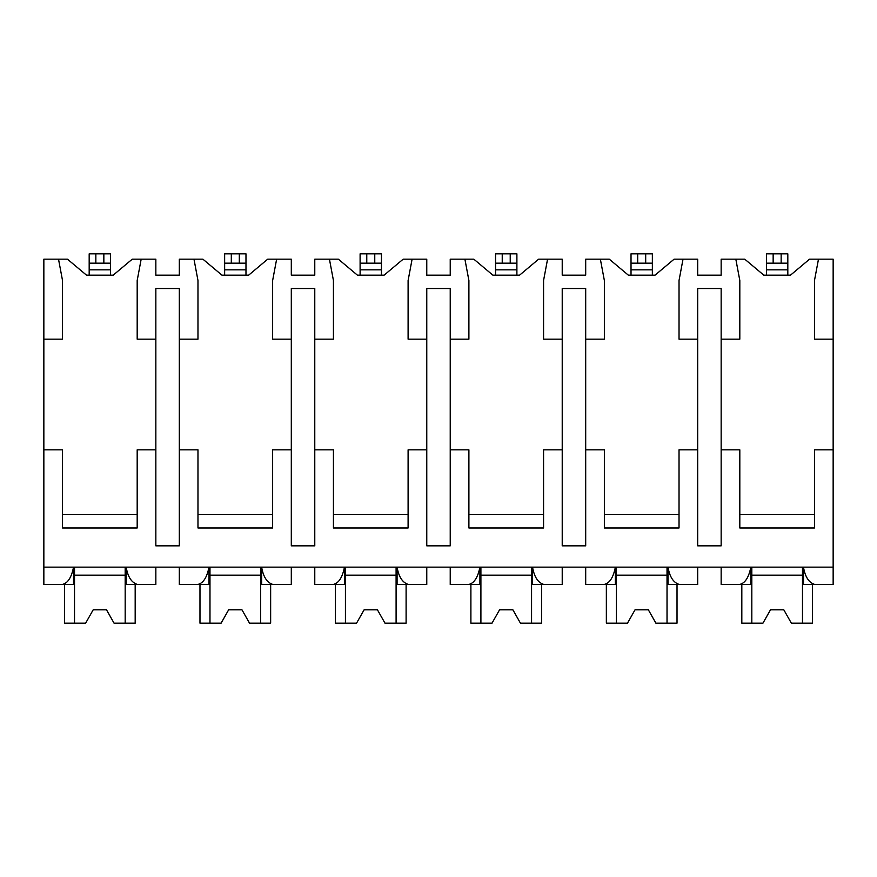 <?xml version="1.0" encoding="UTF-8"?>
<svg xmlns="http://www.w3.org/2000/svg" width="877" height="877" viewBox="0 0 877 877"><rect width="100%" height="100%" fill="white"/><g stroke="black" fill="none" stroke-linecap="round" stroke-linejoin="round"><path stroke-width="1.32" d="M43.85 339.169L62.519 339.169L62.519 280.508L58.518 259.175L43.85 259.175L43.85 584.499L62.081 584.499C67.661 583.424 71.475 577.647 73.525 567.156L73.525 584.499L58.518 584.499M43.85 449.835L62.519 449.835L62.519 527.965L137.185 527.965L137.185 449.835L155.843 449.835L155.843 545.834L179.314 545.834L179.314 449.835L197.972 449.835L197.972 527.965L272.637 527.965L272.637 449.835L291.307 449.835L291.307 545.834L314.777 545.834L314.777 449.835L333.435 449.835L333.435 527.965L408.101 527.965L408.101 449.835L426.77 449.835L426.77 545.834L450.23 545.834L450.23 449.835L468.899 449.835L468.899 527.965L543.565 527.965L543.565 449.835L562.223 449.835L562.223 545.834L585.693 545.834L585.693 449.835L604.363 449.835L604.363 527.965L679.028 527.965L679.028 449.835L697.686 449.835L697.686 545.834L721.157 545.834L721.157 449.835L739.815 449.835L739.815 527.965L814.481 527.965L814.481 449.835L833.15 449.835L833.15 584.499L814.919 584.499C808.967 582.788 805.152 577.011 803.475 567.156L803.475 584.499L818.482 584.499M58.518 259.175L67.452 259.175L86.516 275.17L113.177 275.17L132.252 259.175L155.843 259.175L155.843 275.17L179.314 275.17L179.314 259.175L202.905 259.175L221.98 275.17L248.64 275.17L267.704 259.175L291.307 259.175L291.307 275.17L314.777 275.17L314.777 259.175L338.369 259.175L357.432 275.17L384.104 275.17L403.168 259.175L426.77 259.175L426.77 275.17L450.23 275.17L450.23 259.175L473.832 259.175L492.896 275.17L519.568 275.17L538.631 259.175L562.223 259.175L562.223 275.17L585.693 275.17L585.693 259.175L609.296 259.175L628.36 275.17L655.02 275.17L674.095 259.175L697.686 259.175L697.686 275.17L721.157 275.17L721.157 259.175L744.748 259.175L763.823 275.17L790.484 275.17L809.548 259.175L818.482 259.175L814.481 280.508L814.481 339.169L833.15 339.169L833.15 449.835M43.85 567.156L833.15 567.156M179.314 449.835L179.314 288.511L155.843 288.511L155.843 449.835M721.157 449.835L721.157 288.511L697.686 288.511L697.686 449.835M814.481 514.635L739.815 514.635M585.693 449.835L585.693 339.169L604.363 339.169L604.363 280.508L600.361 259.175M679.028 514.635L604.363 514.635M450.23 449.835L450.23 339.169L468.899 339.169L468.899 280.508L464.898 259.175M562.223 449.835L562.223 288.511L585.693 288.511L585.693 339.169M543.565 514.635L468.899 514.635M314.777 449.835L314.777 339.169L333.435 339.169L333.435 280.508L329.434 259.175M426.77 449.835L426.77 288.511L450.23 288.511L450.23 339.169M408.101 514.635L333.435 514.635M291.307 449.835L291.307 288.511L314.777 288.511L314.777 339.169M272.637 514.635L197.972 514.635M137.185 514.635L62.519 514.635M721.157 339.169L739.815 339.169L739.815 280.508L735.825 259.175M683.019 259.175L679.028 280.508L679.028 339.169L697.686 339.169M547.566 259.175L543.565 280.508L543.565 339.169L562.223 339.169M412.102 259.175L408.101 280.508L408.101 339.169L426.77 339.169M276.639 259.175L272.637 280.508L272.637 339.169L291.307 339.169M179.314 339.169L197.972 339.169L197.972 280.508L193.981 259.175M141.175 259.175L137.185 280.508L137.185 339.169L155.843 339.169M818.482 259.175L833.15 259.175L833.15 339.169M110.513 263.177L89.18 263.177L89.18 253.837L110.513 253.837L110.513 275.17M89.18 275.17L89.18 263.177M179.314 567.156L179.314 584.499L197.544 584.499C203.113 583.424 206.928 577.647 208.989 567.156L208.989 584.499L193.981 584.499M721.157 567.156L721.157 584.499L739.388 584.499C744.957 583.424 748.772 577.647 750.833 567.156L750.833 584.499L735.825 584.499M683.019 584.499L668.011 584.499L668.011 567.156C669.688 577.011 673.503 582.788 679.456 584.499L697.686 584.499L697.686 567.156M585.693 567.156L585.693 584.499L603.924 584.499C609.504 583.424 613.319 577.647 615.369 567.156L615.369 584.499L600.361 584.499M547.566 584.499L532.547 584.499L532.547 567.156C534.225 577.011 538.05 582.788 544.003 584.499L562.223 584.499L562.223 567.156M450.23 567.156L450.23 584.499L468.461 584.499C474.04 583.424 477.855 577.647 479.916 567.156L479.916 584.499L464.898 584.499M412.102 584.499L397.084 584.499L397.084 567.156C398.772 577.011 402.587 582.788 408.539 584.499L426.77 584.499L426.77 567.156M314.777 567.156L314.777 584.499L332.997 584.499C338.577 583.424 342.392 577.647 344.453 567.156L344.453 584.499L329.434 584.499M276.639 584.499L261.631 584.499L261.631 567.156C263.308 577.011 267.123 582.788 273.076 584.499L291.307 584.499L291.307 567.156M141.175 584.499L126.167 584.499L126.167 567.156C127.845 577.011 131.66 582.788 137.612 584.499L155.843 584.499L155.843 567.156M802.488 567.156L802.488 623.163L812.486 623.163L812.486 584.499M751.819 567.156L751.819 623.163L741.821 623.163L741.821 584.499M751.819 623.163L762.946 623.163L770.488 609.822L783.819 609.822L791.361 623.163L802.488 623.163M802.488 575.159L751.819 575.159M770.488 609.822L783.819 609.822M125.181 567.156L125.181 623.163L135.179 623.163L135.179 584.499M74.512 567.156L74.512 623.163L64.514 623.163L64.514 584.499M74.512 623.163L85.639 623.163L93.181 609.822L106.512 609.822L114.054 623.163L125.181 623.163M125.181 575.159L74.512 575.159M93.181 609.822L106.512 609.822M667.024 567.156L667.024 623.163L677.022 623.163L677.022 584.499M616.356 567.156L616.356 623.163L606.358 623.163L606.358 584.499M616.356 623.163L627.483 623.163L635.025 609.822L648.355 609.822L655.897 623.163L667.024 623.163M667.024 575.159L616.356 575.159M635.025 609.822L648.355 609.822M531.561 567.156L531.561 623.163L541.558 623.163L541.558 584.499M480.903 567.156L480.903 623.163L470.894 623.163L470.894 584.499M480.903 623.163L492.019 623.163L499.561 609.822L512.892 609.822L520.445 623.163L531.561 623.163M531.561 575.159L480.903 575.159M499.561 609.822L512.892 609.822M396.097 567.156L396.097 623.163L406.106 623.163L406.106 584.499M345.439 567.156L345.439 623.163L335.442 623.163L335.442 584.499M345.439 623.163L356.555 623.163L364.108 609.822L377.439 609.822L384.981 623.163L396.097 623.163M396.097 575.159L345.439 575.159M364.108 609.822L377.439 609.822M260.644 567.156L260.644 623.163L270.642 623.163L270.642 584.499M209.976 567.156L209.976 623.163L199.978 623.163L199.978 584.499M209.976 623.163L221.103 623.163L228.645 609.822L241.975 609.822L249.517 623.163L260.644 623.163M260.644 575.159L209.976 575.159M228.645 609.822L241.975 609.822M787.82 263.177L766.487 263.177L766.487 253.837L787.82 253.837L787.82 275.17M766.487 275.17L766.487 263.177M652.356 263.177L631.023 263.177L631.023 253.837L652.356 253.837L652.356 275.17M631.023 275.17L631.023 263.177M516.893 263.177L495.56 263.177L495.56 253.837L516.893 253.837L516.893 275.17M495.56 275.17L495.56 263.177M381.44 263.177L360.107 263.177L360.107 253.837L381.44 253.837L381.44 275.17M360.107 275.17L360.107 263.177M245.977 263.177L224.644 263.177L224.644 253.837L245.977 253.837L245.977 275.17M224.644 275.17L224.644 263.177M103.848 253.837L103.848 263.177M95.845 253.837L95.845 263.177M89.18 269.842L110.513 269.842M781.155 253.837L781.155 263.177M773.152 253.837L773.152 263.177M766.487 269.842L787.82 269.842M645.691 253.837L645.691 263.177M637.689 253.837L637.689 263.177M631.023 269.842L652.356 269.842M510.228 253.837L510.228 263.177M502.236 253.837L502.236 263.177M495.56 269.842L516.893 269.842M374.764 253.837L374.764 263.177M366.772 253.837L366.772 263.177M360.107 269.842L381.44 269.842M239.311 253.837L239.311 263.177M231.309 253.837L231.309 263.177M224.644 269.842L245.977 269.842"/></g></svg>
